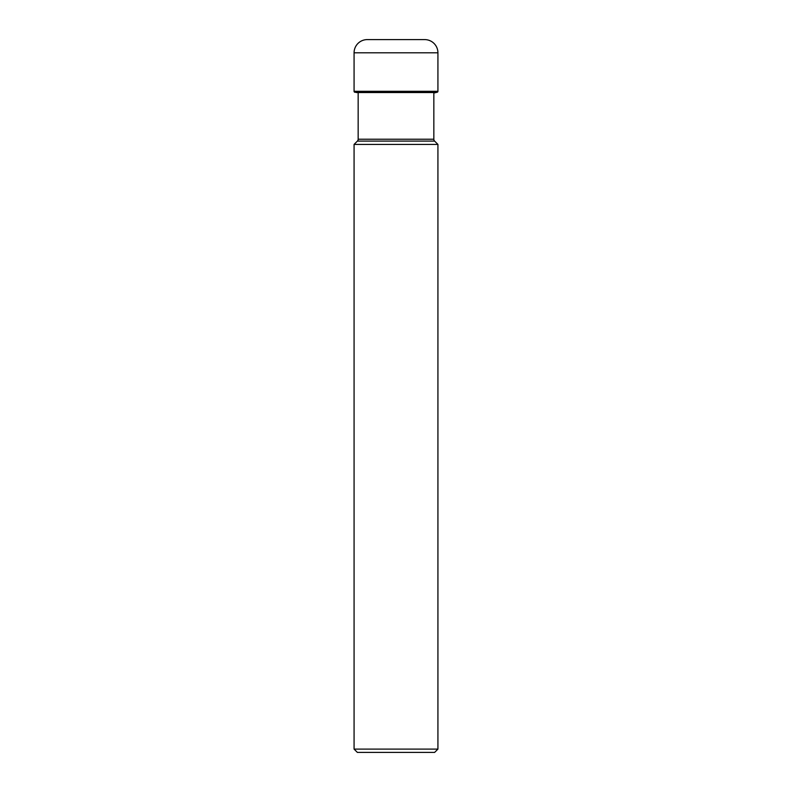 <?xml version="1.0" encoding="UTF-8"?>
<svg xmlns="http://www.w3.org/2000/svg" width="792" height="792" viewBox="0 0 792 792"><rect width="100%" height="100%" fill="white"/><g stroke="black" fill="none" stroke-linecap="round" stroke-linejoin="round"><path stroke-width="1.19" d="M367.28 39.6A13.207 13.207 0 0 0 354.073 52.807A13.207 13.207 0 0 1 367.28 39.6L424.72 39.6A13.207 13.207 0 0 1 437.927 52.807L437.927 91.298L354.073 91.298L354.073 52.807L354.073 91.298A0.96 0.96 0 0 0 354.846 92.248A0.96 0.96 0 0 1 354.073 91.298M358.162 93.02L358.162 139.234A2.643 2.643 0 0 1 357.39 141.105L434.61 141.105A2.643 2.643 0 0 1 433.838 139.234L433.838 93.02L437.154 92.248A0.96 0.96 0 0 0 437.927 91.298M356.261 92.535L435.739 92.535M434.63 752.4L357.37 752.4L354.073 749.103L354.073 144.421L437.927 144.421L437.927 749.103L434.63 752.4M437.927 749.103L354.073 749.103M357.39 141.105L354.073 144.421M434.61 141.105L437.927 144.421M354.073 52.807L437.927 52.807M354.846 92.248L437.154 92.248M433.838 139.234L358.162 139.234"/></g></svg>
